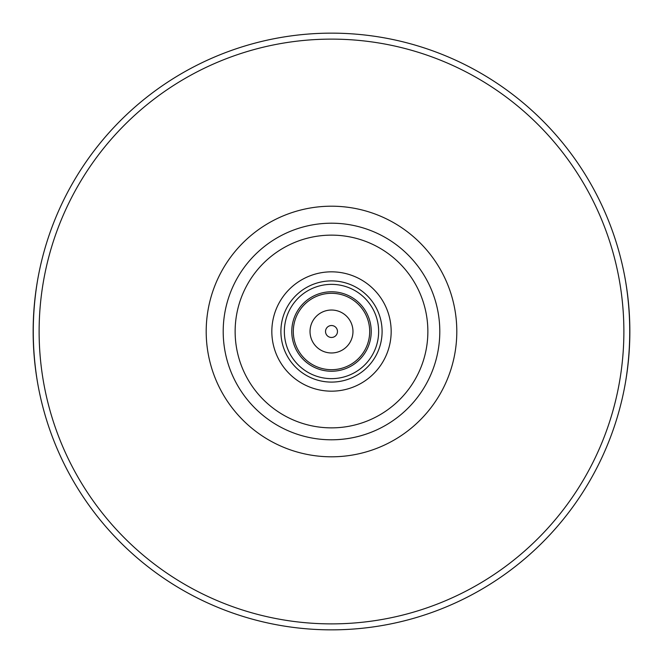 <?xml version="1.0" encoding="UTF-8"?>
<svg xmlns="http://www.w3.org/2000/svg" width="663" height="663" viewBox="0 0 663 663"><rect width="100%" height="100%" fill="white"/><g stroke="black" fill="none" stroke-linecap="round" stroke-linejoin="round"><path stroke-width="0.99" d="M376.617 429.955C362.28 436.461 347.246 439.743 331.5 439.801A108.301 108.301 0 0 0 425.29 277.349A108.301 108.301 0 0 0 237.71 277.349A108.301 108.301 0 0 0 331.5 439.801A108.301 108.301 0 0 0 425.29 277.349A108.301 108.301 0 0 0 237.71 277.349A108.301 108.301 0 0 0 331.5 439.801M37.592 280.2C31.832 314.403 31.832 348.597 37.592 382.8M625.408 382.8C631.168 348.597 631.168 314.403 625.408 280.2M43.17 408.176A298.35 298.35 0 0 0 619.83 408.176A298.35 298.35 0 0 1 43.17 408.176A298.35 298.35 0 0 0 619.83 408.176M619.83 254.824A298.35 298.35 0 0 0 43.17 254.824A298.35 298.35 0 0 1 619.83 254.824M331.5 629.85A298.35 298.35 0 0 0 589.879 182.325A298.35 298.35 0 0 0 73.121 182.325A298.35 298.35 0 0 0 331.5 629.85A298.35 298.35 0 0 0 589.879 182.325A298.35 298.35 0 0 0 73.121 182.325A298.35 298.35 0 0 0 331.5 629.85M331.5 391.17A59.67 59.67 0 0 0 383.173 301.665A59.67 59.67 0 0 0 279.827 301.665A59.67 59.67 0 0 0 331.5 391.17M331.5 382.095A50.595 50.595 0 0 0 375.316 306.198A50.595 50.595 0 0 0 287.684 306.198A50.595 50.595 0 0 0 331.5 382.095M331.5 378.639A47.139 47.139 0 0 0 372.324 307.93A47.139 47.139 0 0 0 290.676 307.93A47.139 47.139 0 0 0 331.5 378.639M331.5 371.239A39.739 39.739 0 0 0 365.91 311.635A39.739 39.739 0 0 0 297.09 311.635A39.739 39.739 0 0 0 331.5 371.239M331.5 369.689A38.189 38.189 0 0 0 364.575 312.406A38.189 38.189 0 0 0 298.425 312.406A38.189 38.189 0 0 0 331.5 369.689M331.5 352.973A21.473 21.473 0 0 0 350.097 320.768A21.473 21.473 0 0 0 312.903 320.768A21.473 21.473 0 0 0 331.5 352.973M331.5 337.467A5.967 5.967 0 0 0 336.671 328.516A5.967 5.967 0 0 0 326.329 328.516A5.967 5.967 0 0 0 331.5 337.467M331.5 623.883A292.383 292.383 0 0 0 584.708 185.308A292.383 292.383 0 0 0 78.292 185.308A292.383 292.383 0 0 0 331.5 623.883M331.5 456.807A125.307 125.307 0 0 0 440.017 268.846A125.307 125.307 0 0 0 222.983 268.846A125.307 125.307 0 0 0 331.5 456.807M331.5 427.867A96.367 96.367 0 0 0 414.955 283.316A96.367 96.367 0 0 0 248.045 283.316A96.367 96.367 0 0 0 331.5 427.867"/></g></svg>

